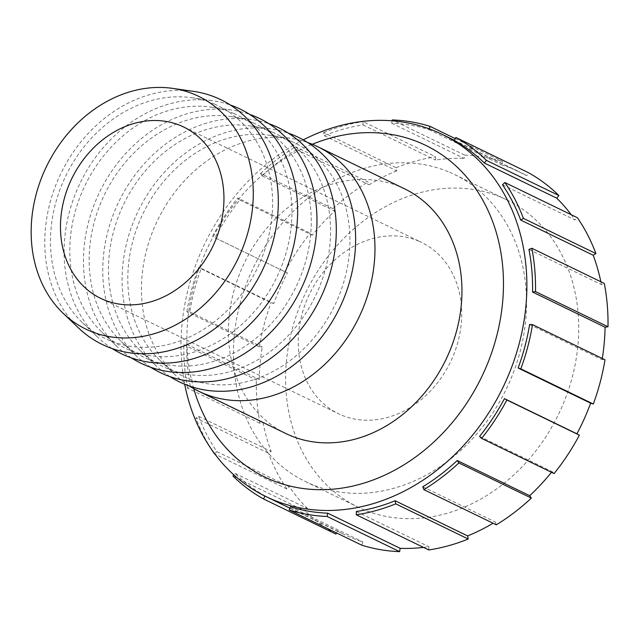 <?xml version="1.0" encoding="UTF-8"?>
<svg xmlns="http://www.w3.org/2000/svg" width="640" height="640" viewBox="0 0 640 640"><rect width="100%" height="100%" fill="white"/><g stroke="black" fill="none" stroke-linecap="round" stroke-linejoin="round"><path stroke-width="0.48" stroke-dasharray="3.2 2.4" d="M529.624 324.512L602.112 359.68L604.992 359.784M528.936 249.424L601.424 284.592L604.296 283.424M502.488 184.8L574.976 219.968L577.392 217.712M454.288 140.488L526.784 175.656L528.384 172.648M455.288 138.616L502.6 161.568L501.424 164.768A201.392 165.52 115.9 0 1 514.392 169.576A201.392 165.52 115.9 0 1 520.08 172.176A201.392 165.52 115.9 0 1 526.784 175.656M392.096 120.808L391.696 123.24A201.392 165.52 115.9 0 1 428.936 129.6L429.208 128.856M428.936 129.6L501.424 164.768M391.696 123.24L464.184 158.408L464.728 155.104L392.24 119.936M324.224 135.664L396.712 170.832L396.112 167.736L323.624 132.568L324.224 135.664A201.392 165.52 115.9 0 1 363.024 124.896L363.08 121.624L435.576 156.792L435.52 160.064A201.392 165.52 115.9 0 1 464.184 158.408M363.024 124.896L435.52 160.064M262.152 175.88L334.648 211.048L332.992 208.64L260.504 173.472L262.152 175.88A201.392 165.52 115.9 0 1 296.608 149.624L295.536 146.768L368.032 181.936L369.096 184.792A201.392 165.52 115.9 0 1 396.712 170.832M296.608 149.624L369.096 184.792M214.928 237.768L287.424 272.936L214.928 237.768A201.392 165.52 115.9 0 1 239.792 200.016L237.76 198.008L310.248 233.176L312.28 235.184A201.392 165.52 115.9 0 1 334.648 211.048M239.792 200.016L312.28 235.184M189.744 311.896L262.232 347.064L259.352 346.96L186.864 311.792L189.744 311.896A201.392 165.52 115.9 0 1 201.224 268.4L198.544 267.552L271.032 302.72L273.72 303.568A201.392 165.52 115.9 0 1 287.424 272.936M201.224 268.4L273.72 303.568M190.432 386.984L262.92 422.152L260.048 423.32L187.56 388.152L190.432 386.984A201.392 165.52 115.9 0 1 186.784 344.368L183.856 344.808L256.344 379.976L259.28 379.536A201.392 165.52 115.9 0 1 262.232 347.064M186.784 344.368L259.28 379.536M214.632 453.712L216.88 451.608A201.392 165.52 115.9 0 1 198.672 416.352L195.944 418.016L268.432 453.176L271.16 451.52A201.392 165.52 115.9 0 1 262.92 422.152M198.672 416.352L271.16 451.52M216.88 451.608L289.376 486.776L286.952 489.032L214.904 454.08M232.952 476.024L305.44 511.192L307.552 508.56A201.392 165.52 115.9 0 1 289.376 486.776M264.976 496.096L265.072 495.912A201.392 165.52 115.9 0 1 235.064 473.392L233.856 474.888M235.064 473.392L307.552 508.56M265.072 495.912L337.568 531.08L336.568 532.96M361.744 545.168L362.92 541.976A201.392 165.52 115.9 0 1 344.272 534.568A201.392 165.52 115.9 0 1 337.568 531.08M290.432 506.808L362.92 541.976M428.776 549.952L428.832 546.68A201.392 165.52 115.9 0 1 423.496 547.392M356.344 511.512L428.832 546.68M496.32 524.808L495.248 521.952A201.392 165.52 115.9 0 1 493.096 523.248M422.76 486.784L495.248 521.952M554.096 473.568L552.064 471.56A201.392 165.52 115.9 0 1 551.48 472.296M479.576 436.392L552.064 471.56M602.304 358.48A201.392 165.52 115.9 0 1 602.112 359.68M335.96 534.096A204.808 168.32 115.9 0 1 305.44 511.192M286.952 489.032A204.808 168.32 115.9 0 1 268.432 453.176M260.048 423.32A204.808 168.32 115.9 0 1 256.344 379.976M259.352 346.96A204.808 168.32 115.9 0 1 271.032 302.72M284.968 271.568A204.808 168.32 115.9 0 1 310.248 233.176M332.992 208.64A204.808 168.32 115.9 0 1 368.032 181.936M396.112 167.736A204.808 168.32 115.9 0 1 435.576 156.792M464.728 155.104A204.808 168.32 115.9 0 1 502.6 161.568M571.2 214.704A201.392 165.52 115.9 0 1 574.976 219.968M600.856 281.752A201.392 165.52 115.9 0 1 601.424 284.592M501.848 197.608A170.672 140.272 115.9 0 1 506.672 199.816A170.672 140.272 115.9 0 1 558.376 414.6A170.672 140.272 115.9 0 1 357.68 506.928A170.672 140.272 115.9 0 1 304.584 295.056A170.672 140.272 115.9 0 1 501.848 197.608M211.248 448.984A204.808 168.32 115.9 0 1 195.944 418.016M187.56 388.152A204.808 168.32 115.9 0 1 183.856 344.808M186.864 311.792A204.808 168.32 115.9 0 1 198.544 267.552M212.48 236.4A204.808 168.32 115.9 0 1 237.76 198.008M260.504 173.472A204.808 168.32 115.9 0 1 295.536 146.768M323.624 132.568A204.808 168.32 115.9 0 1 363.08 121.624M193.752 388.656A184.328 151.488 115.9 0 1 312.312 144.272M303.256 139.872A201.392 165.52 -64.1 0 0 184.688 384.264M285.824 433.52A135.992 111.768 115.9 0 1 243.528 264.704A135.992 111.768 115.9 0 1 400.704 187.064A135.992 111.768 115.9 0 1 404.544 188.816M449.656 172.288A170.672 140.272 115.9 0 1 454.48 174.496A170.672 140.272 115.9 0 1 506.184 389.272A170.672 140.272 115.9 0 1 305.488 481.608A170.672 140.272 115.9 0 1 252.392 269.736A170.672 140.272 115.9 0 1 449.656 172.288M418.84 241.176A95.192 78.232 115.9 0 1 421.528 242.408A95.192 78.232 115.9 0 1 450.368 362.2A95.192 78.232 115.9 0 1 338.432 413.696A95.192 78.232 115.9 0 1 308.816 295.528A95.192 78.232 115.9 0 1 418.84 241.176M78.56 328A135.992 111.768 115.9 0 1 60.984 173.296A135.992 111.768 115.9 0 1 193.368 91.344M214.344 104.04A129.344 106.296 115.9 0 1 250.424 280.936A129.344 106.296 115.9 0 1 82.616 322.816A129.344 106.296 115.9 0 1 65.904 175.68A129.344 106.296 115.9 0 1 191.808 97.736A129.344 106.296 115.9 0 1 214.344 104.04M112.128 348.552A135.992 111.768 115.9 0 1 97.888 337.376A135.992 111.768 115.9 0 1 80.32 182.672A135.992 111.768 115.9 0 1 212.696 100.72A135.992 111.768 115.9 0 1 230.288 104.984M233.672 113.416A129.344 106.296 115.9 0 1 269.76 290.32A129.344 106.296 115.9 0 1 101.944 332.192A129.344 106.296 115.9 0 1 85.232 185.056A129.344 106.296 115.9 0 1 211.144 107.112A129.344 106.296 115.9 0 1 233.672 113.416M131.456 357.928A135.992 111.768 115.9 0 1 117.224 346.752A135.992 111.768 115.9 0 1 99.648 192.048A135.992 111.768 115.9 0 1 232.032 110.096A135.992 111.768 115.9 0 1 249.624 114.36M253.008 122.8A129.344 106.296 115.9 0 1 289.088 299.696A129.344 106.296 115.9 0 1 121.28 341.576A129.344 106.296 115.9 0 1 104.568 194.44A129.344 106.296 115.9 0 1 230.472 116.488A129.344 106.296 115.9 0 1 253.008 122.8M150.784 367.312A135.992 111.768 115.9 0 1 136.552 356.128A135.992 111.768 115.9 0 1 118.976 201.432A135.992 111.768 115.9 0 1 251.36 119.48A135.992 111.768 115.9 0 1 268.952 123.736M272.336 132.176A129.344 106.296 115.9 0 1 308.416 309.072A129.344 106.296 115.9 0 1 140.608 350.952A129.344 106.296 115.9 0 1 123.896 203.816A129.344 106.296 115.9 0 1 249.8 125.872A129.344 106.296 115.9 0 1 272.336 132.176M170.12 376.688A135.992 111.768 115.9 0 1 155.88 365.512A135.992 111.768 115.9 0 1 138.312 210.808A135.992 111.768 115.9 0 1 270.688 128.856A135.992 111.768 115.9 0 1 288.28 133.12M291.664 141.552A129.344 106.296 115.9 0 1 327.752 318.448A129.344 106.296 115.9 0 1 159.936 360.328A129.344 106.296 115.9 0 1 143.224 213.192A129.344 106.296 115.9 0 1 269.136 135.248A129.344 106.296 115.9 0 1 291.664 141.552M189.448 386.064A135.992 111.768 115.9 0 1 175.216 374.888A135.992 111.768 115.9 0 1 157.64 220.184A135.992 111.768 115.9 0 1 290.024 138.232A135.992 111.768 115.9 0 1 307.616 142.496M289.92 508.2L344.272 534.568M454.392 140.304L520.08 172.176M305.488 481.608L357.68 506.928M454.48 174.496L506.672 199.816M100.664 298.344L338.432 413.696M183.76 127.056L421.528 242.408M82.616 322.816L97.888 337.376M191.808 97.736L212.696 100.72M101.944 332.192L117.224 346.752M211.144 107.112L232.032 110.096M121.28 341.576L136.552 356.128M230.472 116.488L251.36 119.48M140.608 350.952L155.88 365.512M249.8 125.872L270.688 128.856M159.936 360.328L175.216 374.888M269.136 135.248L290.024 138.232"/><path stroke-width="0.96" d="M593.312 404.024A204.808 168.32 115.9 0 0 604.992 359.784L532.504 324.616L529.624 324.512A201.392 165.52 115.9 0 1 518.136 368.008L520.824 368.856L593.312 404.024L590.632 403.176A201.392 165.52 115.9 0 1 576.928 433.808L579.384 435.176A204.808 168.32 115.9 0 1 554.096 473.568L481.608 438.4L479.576 436.392A201.392 165.52 115.9 0 0 504.44 398.64L576.928 433.808M608 326.768A204.808 168.32 115.9 0 0 604.296 283.424L531.808 248.256L528.936 249.424A201.392 165.52 115.9 0 1 532.576 292.04L535.512 291.6L608 326.768L605.072 327.208A201.392 165.52 115.9 0 1 602.304 358.48M532.576 292.04L605.072 327.208M595.92 253.56A204.808 168.32 115.9 0 0 577.392 217.712L504.904 182.544L502.488 184.8A201.392 165.52 115.9 0 1 520.696 220.056L523.424 218.392L595.92 253.56L593.184 255.224A201.392 165.52 115.9 0 1 600.856 281.752M520.696 220.056L593.184 255.224M558.904 195.552A204.808 168.32 115.9 0 0 528.384 172.648L455.896 137.48L454.288 140.488A201.392 165.52 115.9 0 1 484.304 163.016L486.416 160.384L558.904 195.552L556.792 198.184A201.392 165.52 115.9 0 1 571.2 214.704M484.304 163.016L556.792 198.184M429.208 128.856L430.112 126.4L455.288 138.616M430.112 126.4A204.808 168.32 115.9 0 0 392.24 119.936L392.096 120.808M233.856 474.888L232.952 476.024A204.808 168.32 115.9 0 0 263.472 498.928L264.976 496.096M336.568 532.96L335.96 534.096L263.472 498.928M327.672 513.168A201.392 165.52 115.9 0 1 290.432 506.808L289.256 510L361.744 545.168A204.808 168.32 115.9 0 0 399.616 551.64L327.128 516.472L327.672 513.168L400.16 548.336L399.616 551.64M395.144 500.744A201.392 165.52 115.9 0 1 356.344 511.512L356.28 514.784L428.776 549.952A204.808 168.32 115.9 0 0 468.232 539.008L395.744 503.84L395.144 500.744L467.632 535.912L468.232 539.008M457.216 460.528A201.392 165.52 115.9 0 1 422.76 486.784L423.832 489.64L496.32 524.808A204.808 168.32 115.9 0 0 531.36 498.104L458.864 462.936L457.216 460.528L529.704 495.696L531.36 498.104M551.48 472.296A201.392 165.52 115.9 0 1 529.704 495.696M493.096 523.248A201.392 165.52 115.9 0 1 467.632 535.912M423.496 547.392A201.392 165.52 115.9 0 1 400.16 548.336M579.384 435.176L506.888 400.008A204.808 168.32 115.9 0 1 481.608 438.4M506.888 400.008L504.44 398.64M458.864 462.936A204.808 168.32 115.9 0 1 423.832 489.64M395.744 503.84A204.808 168.32 115.9 0 1 356.28 514.784M327.128 516.472A204.808 168.32 115.9 0 1 289.256 510M214.464 453.864A204.808 168.32 115.9 0 1 211.248 448.984M455.896 137.48A204.808 168.32 115.9 0 1 486.416 160.384M504.904 182.544A204.808 168.32 115.9 0 1 523.424 218.392M532.504 324.616A204.808 168.32 115.9 0 1 520.824 368.856M531.808 248.256A204.808 168.32 115.9 0 1 535.512 291.6M518.136 368.008L590.632 403.176M312.312 144.272A184.328 151.488 115.9 0 1 420.432 142.952A184.328 151.488 115.9 0 1 445.344 430.464A184.328 151.488 115.9 0 1 193.752 388.656M184.688 384.264A201.392 165.52 -64.1 0 0 266.032 496.608A201.392 165.52 -64.1 0 0 502.856 387.656A201.392 165.52 -64.1 0 0 441.84 134.216A201.392 165.52 -64.1 0 0 436.152 131.616A201.392 165.52 -64.1 0 0 303.256 139.872M307.616 142.496A135.992 111.768 115.9 0 1 313.712 144.864A135.992 111.768 115.9 0 1 317.552 146.616L404.544 188.816A135.992 111.768 115.9 0 1 445.744 359.952A135.992 111.768 115.9 0 1 285.824 433.52L198.84 391.32A135.992 111.768 115.9 0 1 189.448 386.064M181.072 125.824A95.192 78.232 115.9 0 1 183.76 127.056A95.192 78.232 115.9 0 1 212.6 246.848A95.192 78.232 115.9 0 1 100.664 298.344A95.192 78.232 115.9 0 1 71.048 180.176A95.192 78.232 115.9 0 1 181.072 125.824M195.016 94.664A129.344 106.296 115.9 0 1 231.096 271.56A129.344 106.296 115.9 0 1 63.288 313.44A129.344 106.296 115.9 0 1 46.576 166.304A129.344 106.296 115.9 0 1 172.48 88.36A129.344 106.296 115.9 0 1 195.016 94.664M172.48 88.36L193.368 91.344A135.992 111.768 115.9 0 1 217.056 97.968A135.992 111.768 115.9 0 1 254.992 283.968A135.992 111.768 115.9 0 1 78.56 328L63.288 313.44M230.288 104.984A135.992 111.768 115.9 0 1 236.392 107.352A135.992 111.768 115.9 0 1 279.648 283.8A135.992 111.768 115.9 0 1 112.128 348.552M249.624 114.36A135.992 111.768 115.9 0 1 255.72 116.728A135.992 111.768 115.9 0 1 298.984 293.176A135.992 111.768 115.9 0 1 131.456 357.928M268.952 123.736A135.992 111.768 115.9 0 1 275.048 126.104A135.992 111.768 115.9 0 1 318.312 302.552A135.992 111.768 115.9 0 1 150.784 367.312M288.28 133.12A135.992 111.768 115.9 0 1 294.384 135.48A135.992 111.768 115.9 0 1 337.648 311.928A135.992 111.768 115.9 0 1 170.12 376.688M317.552 146.616A135.992 111.768 115.9 0 1 358.752 317.752A135.992 111.768 115.9 0 1 198.84 391.32M266.032 496.608L289.92 508.2M441.84 134.216L454.392 140.304"/></g></svg>
